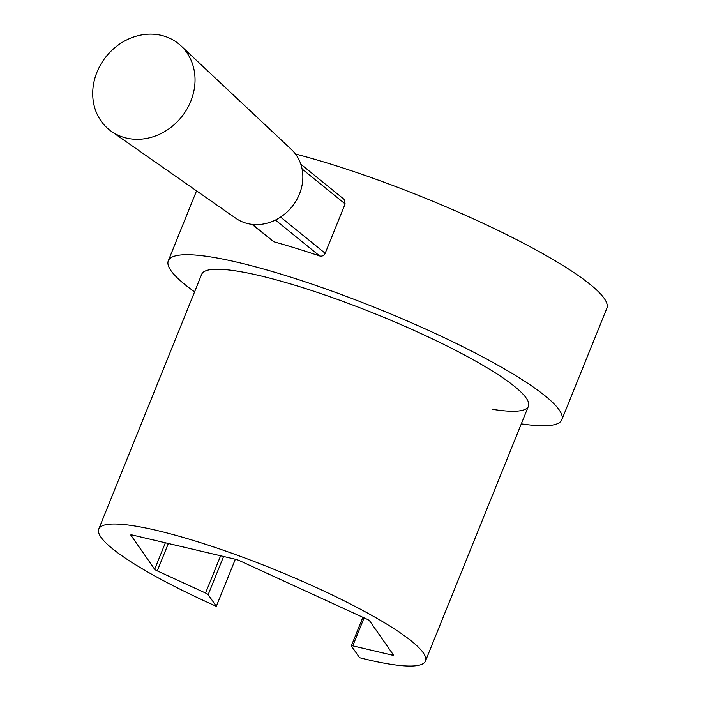 <?xml version="1.0" encoding="UTF-8"?>
<svg xmlns="http://www.w3.org/2000/svg" width="701" height="701" viewBox="0 0 701 701"><rect width="100%" height="100%" fill="white"/><g stroke="black" fill="none" stroke-linecap="round" stroke-linejoin="round"><path stroke-width="1.05" d="M194.589 291.861A212.21 34.077 22 0 1 168.31 260.754A212.21 34.077 22 0 1 330.355 290.538A212.21 34.077 22 0 1 561.825 419.741A212.21 34.077 22 0 1 521.307 423.86M295.471 154.001A212.21 34.077 22 0 1 375.394 179.07A212.21 34.077 22 0 1 606.864 308.265L561.825 419.741M492.75 409.349A176.188 28.294 -158 0 0 528.423 406.247A176.188 28.294 -158 0 0 336.252 298.976A176.188 28.294 -158 0 0 201.704 274.249L98.762 529.036A176.188 28.294 22 0 1 233.31 553.764A176.188 28.294 22 0 1 425.481 661.043A176.188 28.294 22 0 1 359.56 657.696L351.411 646.024A4.346 0.701 -158 0 1 351.35 645.823L362.873 617.318M190.786 101.242A55.239 48.308 -50.9 0 0 180.972 45.837A55.239 48.308 -50.9 0 0 96.957 72.203A55.239 48.308 -50.9 0 0 111.494 131.438A55.239 48.308 -50.9 0 0 190.786 101.242M111.494 131.438L235.851 218.3A44.294 38.739 -50.9 0 0 299.441 194.081A44.294 38.739 -50.9 0 0 291.563 149.646L180.972 45.837M300.817 164.209L344.025 199.277L345.129 203.921L325.185 253.289C323.967 255.628 322.118 256.513 319.656 255.944A212.21 34.077 -158 0 0 273.837 241.766L252.001 224.355M235.343 559.24L216.32 606.321A176.188 28.294 22 0 1 98.762 529.036M223.593 556.471L208.171 594.65L216.32 606.321M208.171 594.65A4.346 0.701 -158 0 0 205.559 593.046L220.622 555.779M168.345 543.485L157.278 570.877L205.559 593.046M157.278 570.877A4.346 0.701 22 0 1 154.667 569.282L130.842 535.161A4.346 0.701 22 0 1 130.789 534.959A4.346 0.701 22 0 1 132.217 534.994L235.694 559.319A4.346 0.701 22 0 1 239.672 560.747L366.974 619.193A4.346 0.701 22 0 1 369.576 620.797L393.401 654.918A4.346 0.701 22 0 1 393.463 655.12A4.346 0.701 22 0 1 392.034 655.085L352.778 645.858A4.346 0.701 -158 0 0 351.35 645.823M319.656 255.944L275.44 220.061M252.456 224.408L273.837 241.766M280.593 217.1L325.185 253.289M345.129 203.921L302.078 168.985M364.091 617.87L352.778 645.858M392.034 655.085L392.578 653.735M154.667 569.282L165.375 542.784M168.31 260.754L196.552 190.856M528.423 406.247L425.481 661.043"/></g></svg>
